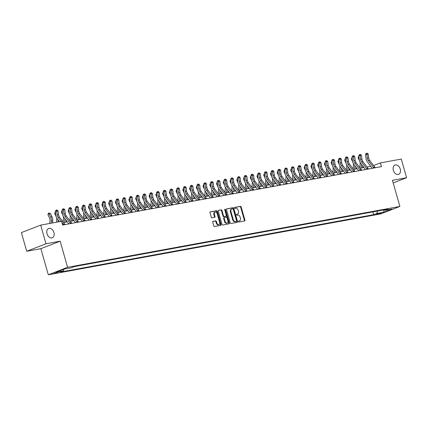 <?xml version="1.0" encoding="UTF-8"?>
<svg xmlns="http://www.w3.org/2000/svg" width="428" height="428" viewBox="0 0 428 428"><rect width="100%" height="100%" fill="white"/><g stroke="black" fill="none" stroke-linecap="round" stroke-linejoin="round"><path stroke-width="0.64" d="M238.46 221.581A0.535 0.374 68.8 0 0 238.979 222.025L244.602 220.998A0.765 0.535 68.8 0 0 244.923 220.169L241.167 206.981A0.765 0.535 68.8 0 0 240.429 206.344L234.801 207.377A0.535 0.374 68.8 0 0 235.095 208.404L235.823 208.27A2.45 1.707 68.8 0 1 238.187 210.303L238.498 211.4A2.45 1.707 68.8 0 1 237.69 213.995A2.45 1.707 68.8 0 1 237.47 214.054L236.743 214.187A0.535 0.374 68.8 0 0 237.037 215.214L237.765 215.081A2.45 1.707 68.8 0 1 240.124 217.114L240.44 218.21A2.45 1.707 68.8 0 1 239.632 220.805A2.45 1.707 68.8 0 1 239.413 220.869L238.685 220.998A0.535 0.374 68.8 0 0 238.46 221.581M53.933 232.511A4.986 3.478 68.8 0 0 48.674 228.493A4.986 3.478 68.8 0 0 47.027 233.774A4.986 3.478 68.8 0 0 52.286 237.791A4.986 3.478 68.8 0 0 53.933 232.511M400.25 169.076A4.986 3.478 68.8 0 0 394.99 165.058A4.986 3.478 68.8 0 0 393.343 170.339A4.986 3.478 68.8 0 0 398.602 174.357A4.986 3.478 68.8 0 0 400.25 169.076M53.933 273.492L57.999 272.16L53.933 273.492M213.032 221.346A0.765 0.535 68.8 0 0 212.711 222.175L213.765 225.872A0.765 0.535 68.8 0 0 214.503 226.508L220.746 225.363A0.765 0.535 68.8 0 0 221.067 224.534L217.312 211.352A0.765 0.535 68.8 0 0 216.573 210.715L210.33 211.86A0.765 0.535 68.8 0 0 210.009 212.689L211.282 217.156A0.765 0.535 68.8 0 0 212.021 217.793L214.69 217.301A0.765 0.535 68.8 0 0 215.011 216.472L214.38 214.257A2.049 1.428 68.8 0 1 215.059 212.09A2.049 1.428 68.8 0 1 217.215 213.738L219.687 222.421A2.049 1.428 68.8 0 1 219.013 224.588A2.049 1.428 68.8 0 1 216.852 222.94L216.44 221.49A0.765 0.535 68.8 0 0 215.701 220.853L212.898 221.394M60.15 241.183L45.989 243.778L40.676 225.123L21.4 232.607L26.713 251.263L40.874 248.668L48.316 274.787L67.587 267.302L60.15 241.183L40.874 248.668M393.182 182.933L406.6 177.727L392.439 180.322L399.88 206.44L67.587 267.302M406.6 177.727L401.287 159.072L380.385 162.897L373.574 165.54M40.676 225.123L61.578 221.292L62.638 225.026L381.444 166.631L380.385 162.897M230.232 222.86A0.765 0.535 68.8 0 0 230.97 223.491L237.214 222.346A0.765 0.535 68.8 0 0 237.535 221.517L233.779 208.334A0.765 0.535 68.8 0 0 233.041 207.698L226.797 208.843A0.765 0.535 68.8 0 0 226.476 209.672L230.232 222.86M228.98 223.855L222.737 225A0.765 0.535 68.8 0 1 221.998 224.363L218.243 211.181A0.765 0.535 68.8 0 1 218.564 210.351L221.233 209.859A0.765 0.535 68.8 0 1 221.971 210.496L223.496 215.846A0.765 0.535 68.8 0 0 224.235 216.477L226.011 216.156A0.765 0.535 68.8 0 0 226.332 215.327L224.743 209.757A0.535 0.374 68.8 0 1 225.486 209.624L229.301 223.025A0.765 0.535 68.8 0 1 228.98 223.855M381.466 212.823L376.34 214.326L378.24 214.075L381.466 212.823M48.316 274.787L380.604 213.92L399.88 206.44M384.114 209.832L384.815 210.351L387.966 209.126L74.552 266.537L71.401 267.757L64.12 269.094L56.1 272.208L63.381 270.876L60.23 272.096L373.639 214.69L376.79 213.465L377.582 211.031M384.815 210.351L392.096 209.019L384.077 212.133L376.79 213.465M45.989 243.778L26.713 251.263M370.691 166.278L366.967 166.957M363.95 167.509L360.226 168.193M357.209 168.744L353.485 169.429M350.462 169.98L346.739 170.665M343.721 171.216L339.998 171.896M336.98 172.452L333.257 173.131M330.234 173.688L326.51 174.367M323.493 174.924L319.77 175.603M316.747 176.154L313.029 176.839M310.006 177.39L306.282 178.075M303.265 178.626L299.541 179.311M296.518 179.862L292.795 180.541M289.777 181.097L286.054 181.777M283.036 182.333L279.313 183.013M276.29 183.569L272.566 184.249M269.549 184.8L265.825 185.484M262.808 186.036L259.084 186.72M256.062 187.271L252.338 187.956M249.321 188.507L245.597 189.187M242.58 189.743L238.856 190.423M235.833 190.979L232.11 191.658M229.092 192.215L225.369 192.894M222.346 193.445L218.622 194.13M215.605 194.681L211.881 195.366M208.864 195.917L205.14 196.602M202.118 197.153L198.394 197.838M195.377 198.389L191.653 199.068M188.636 199.625L184.912 200.304M181.889 200.86L178.166 201.54M175.148 202.091L171.425 202.776M168.407 203.327L164.684 204.012M161.661 204.563L157.937 205.247M154.92 205.798L151.196 206.483M148.179 207.034L144.455 207.714M141.433 208.27L137.709 208.95M134.692 209.506L130.968 210.185M127.945 210.737L124.222 211.421M121.204 211.972L117.481 212.657M114.463 213.208L110.74 213.893M107.717 214.444L103.993 215.129M100.976 215.68L97.252 216.359M94.235 216.916L90.511 217.595M87.489 218.152L83.765 218.831M80.748 219.382L77.024 220.067M74.007 220.618L70.283 221.303M67.26 221.854L63.537 222.539M372.847 211.897L373.639 214.69M63.938 269.164L63.381 270.876M383.483 209.95L384.077 212.133M238.492 221.142L238.894 221.067A2.45 1.707 68.8 0 0 239.108 221.009L239.632 220.805M237.69 213.995L237.171 214.198A2.45 1.707 68.8 0 1 236.952 214.257L236.55 214.332M244.324 221.046A0.765 0.535 68.8 0 0 244.404 220.367L240.648 207.184A0.765 0.535 68.8 0 0 239.91 206.547L234.614 207.516M236.935 222.4A0.765 0.535 68.8 0 0 237.016 221.72L233.26 208.538A0.765 0.535 68.8 0 0 232.522 207.901L226.556 208.992M236.342 221.431A0.535 0.374 68.8 0 0 236.566 220.848L233.271 209.276A0.535 0.374 68.8 0 0 232.752 208.832L231.987 208.971A2.45 1.707 68.8 0 0 231.767 209.035A2.45 1.707 68.8 0 0 230.96 211.625L233.212 219.537A2.45 1.707 68.8 0 0 235.571 221.57L236.342 221.431L235.823 221.634A0.535 0.374 68.8 0 0 235.914 221.597M231.462 209.174A2.45 1.707 68.8 0 0 231.243 209.233A2.45 1.707 68.8 0 0 230.435 211.828L230.96 211.625M235.823 221.634L235.052 221.774A2.45 1.707 68.8 0 1 232.693 219.741L230.435 211.828M218.323 210.501L221.233 209.859M225.62 216.306A0.765 0.535 68.8 0 1 225.486 216.359L223.716 216.68A0.765 0.535 68.8 0 1 222.977 216.044L221.453 210.699A0.765 0.535 68.8 0 0 220.714 210.062M228.702 223.908A0.765 0.535 68.8 0 0 228.782 223.229L224.962 209.827A0.535 0.374 68.8 0 0 224.727 209.458M225.08 221.394A2.049 1.428 68.8 0 0 227.236 223.042A2.049 1.428 68.8 0 0 227.91 220.875L227.038 217.815A0.765 0.535 68.8 0 0 226.3 217.178L224.529 217.504A0.765 0.535 68.8 0 0 224.208 218.334L225.08 221.394L224.556 221.597A2.049 1.428 68.8 0 0 226.712 223.245L227.236 223.042M224.395 217.558L224.005 217.708A0.765 0.535 68.8 0 0 223.684 218.537L224.208 218.334M224.556 221.597L223.684 218.537M219.013 224.588L218.489 224.786A2.049 1.428 68.8 0 1 216.333 223.138L215.921 221.693A0.765 0.535 68.8 0 0 215.182 221.057L212.791 221.495M215.059 212.09L214.535 212.293A2.049 1.428 68.8 0 0 213.861 214.46L214.38 214.257M214.412 217.354A0.765 0.535 68.8 0 0 214.492 216.675L213.861 214.46M220.468 225.417A0.765 0.535 68.8 0 0 220.548 224.737L216.793 211.555A0.765 0.535 68.8 0 0 216.054 210.918L210.089 212.01M359.873 167.728L360.157 163.78A3.895 2.771 -100.4 0 0 360.012 162.137M359.456 160.703L358.081 157.788L358.83 156.225M362.061 159.767L362.158 159.97A5.848 4.152 79.6 0 1 362.596 161.126M361.548 164.341L361.286 168.001M362.762 165.946L362.634 167.749M358.932 157.113L358.081 157.788M373.81 168.027A2.728 1.937 -100.4 0 0 373.43 167.375L368.305 160.612A3.895 2.771 79.6 0 1 367.342 158.146L366.892 154.369L365.507 154.444L365.956 158.221A5.848 4.152 -100.4 0 0 367.395 161.928L372.242 168.316M375.158 167.781A2.728 1.937 -100.4 0 0 374.778 167.129L369.653 160.366A3.895 2.771 79.6 0 1 368.69 157.895L368.24 154.123L366.892 154.369L366.764 153.315L367.304 153.213L366.208 153.342L366.764 153.315M366.208 153.342L365.507 154.444M368.24 154.123L367.304 153.213M353.132 168.964L353.41 165.01A3.895 2.771 -100.4 0 0 353.271 163.373M352.715 161.939L351.335 159.023L352.084 157.461M355.32 160.998L355.417 161.206A5.848 4.152 79.6 0 1 355.855 162.362M354.801 165.572L354.545 169.231M356.021 167.182L355.893 168.985M352.19 158.349L351.335 159.023M346.391 170.2L346.669 166.246A3.895 2.771 -100.4 0 0 346.53 164.609M345.974 163.17L344.594 160.259L345.343 158.697M348.574 162.233L348.67 162.442A5.848 4.152 79.6 0 1 349.109 163.598M348.06 166.808L347.798 170.467M349.275 168.413L349.152 170.221M345.45 159.585L344.594 160.259M339.645 171.435L339.928 167.482A3.895 2.771 -100.4 0 0 339.784 165.839M339.227 164.406L337.853 161.495L338.601 159.933M341.833 163.469L341.929 163.678A5.848 4.152 79.6 0 1 342.368 164.834M341.314 168.044L341.057 171.703M342.534 169.649L342.405 171.457M338.703 160.821L337.853 161.495M367.069 169.263A2.728 1.937 -100.4 0 0 366.684 168.611L361.558 161.848A3.895 2.771 79.6 0 1 360.601 159.376L360.151 155.605L358.766 155.68L359.21 159.457A5.848 4.152 -100.4 0 0 360.654 163.164L365.496 169.552M368.417 169.017A2.728 1.937 -100.4 0 0 368.032 168.359L362.907 161.602A3.895 2.771 79.6 0 1 361.949 159.13L361.5 155.353L360.151 155.605L360.023 154.545L360.558 154.449L359.466 154.578L360.023 154.545M359.466 154.578L358.766 155.68M361.5 155.353L360.558 154.449M360.323 170.499A2.728 1.937 -100.4 0 0 359.943 169.841L354.817 163.084A3.895 2.771 79.6 0 1 353.854 160.612L353.41 156.835L352.019 156.916L352.469 160.693A5.848 4.152 -100.4 0 0 353.913 164.4L358.755 170.788M361.671 170.253A2.728 1.937 -100.4 0 0 361.291 169.595L356.166 162.838A3.895 2.771 79.6 0 1 355.203 160.366L354.759 156.589L353.41 156.835L353.277 155.781L353.817 155.685L352.72 155.813L353.277 155.781M352.72 155.813L352.019 156.916M354.759 156.589L353.817 155.685M353.582 171.735A2.728 1.937 -100.4 0 0 353.202 171.077L348.076 164.32A3.895 2.771 79.6 0 1 347.113 161.848L346.664 158.071L345.278 158.151L345.728 161.928A5.848 4.152 -100.4 0 0 347.167 165.631L352.009 172.024M354.93 171.489A2.728 1.937 -100.4 0 0 354.55 170.831L349.425 164.074A3.895 2.771 79.6 0 1 348.462 161.602L348.012 157.825L346.664 158.071L346.536 157.017L347.076 156.921L345.979 157.049L346.536 157.017M345.979 157.049L345.278 158.151M348.012 157.825L347.076 156.921M332.904 172.671L333.182 168.718A3.895 2.771 -100.4 0 0 333.043 167.075M332.486 165.641L331.106 162.731L331.855 161.163M335.087 164.705L335.188 164.914A5.848 4.152 79.6 0 1 335.627 166.069M334.573 169.279L334.316 172.939M335.793 170.884L335.664 172.693M331.962 162.057L331.106 162.731M346.841 172.971A2.728 1.937 -100.4 0 0 346.455 172.313L341.33 165.556A3.895 2.771 79.6 0 1 340.372 163.084L339.923 159.307L338.537 159.387L338.981 163.164A5.848 4.152 -100.4 0 0 340.426 166.867L345.268 173.254M348.189 172.719A2.728 1.937 -100.4 0 0 347.804 172.067L342.678 165.31A3.895 2.771 79.6 0 1 341.721 162.838L341.271 159.061L339.923 159.307L339.795 158.253L340.33 158.157L339.238 158.285L339.795 158.253M339.238 158.285L338.537 159.387M341.271 159.061L340.33 158.157M326.163 173.907L326.441 169.953A3.895 2.771 -100.4 0 0 326.302 168.311M325.74 166.877L324.365 163.967L325.114 162.399M328.346 165.941L328.442 166.15A5.848 4.152 79.6 0 1 328.881 167.305M327.832 170.515L327.57 174.175M329.046 172.12L328.918 173.929M325.221 163.293L324.365 163.967M319.416 175.143L319.7 171.189A3.895 2.771 -100.4 0 0 319.555 169.547M318.999 168.113L317.624 165.197L318.373 163.635M321.605 167.177L321.701 167.38A5.848 4.152 79.6 0 1 322.14 168.536M321.086 171.751L320.829 175.41M322.305 173.356L322.177 175.164M318.475 164.529L317.624 165.197M312.675 176.373L312.954 172.425A3.895 2.771 -100.4 0 0 312.815 170.783M312.258 169.349L310.878 166.433L311.627 164.871M314.858 168.413L314.96 168.616A5.848 4.152 79.6 0 1 315.393 169.772M314.345 172.987L314.088 176.646M315.564 174.592L315.436 176.395M311.734 165.764L310.878 166.433M305.934 177.609L306.213 173.656A3.895 2.771 -100.4 0 0 306.068 172.019M305.512 170.585L304.137 167.669L304.886 166.107M308.117 169.649L308.214 169.852A5.848 4.152 79.6 0 1 308.652 171.007M307.604 174.217L307.341 177.877M308.818 175.828L308.69 177.631M304.993 166.995L304.137 167.669M299.188 178.845L299.472 174.892A3.895 2.771 -100.4 0 0 299.327 173.254M298.771 171.815L297.39 168.905L298.139 167.343M301.376 170.879L301.473 171.088A5.848 4.152 79.6 0 1 301.911 172.243M300.857 175.453L300.6 179.113M302.077 177.058L301.949 178.867M298.246 168.231L297.39 168.905M340.094 174.207A2.728 1.937 -100.4 0 0 339.714 173.549L334.589 166.792A3.895 2.771 79.6 0 1 333.626 164.32L333.182 160.543L331.791 160.623L332.24 164.4A5.848 4.152 -100.4 0 0 333.68 168.102L338.527 174.49M341.442 173.955A2.728 1.937 -100.4 0 0 341.062 173.303L335.937 166.54A3.895 2.771 79.6 0 1 334.974 164.074L334.53 160.297L333.182 160.543L333.048 159.489L333.589 159.387L332.492 159.521L333.048 159.489M332.492 159.521L331.791 160.623M334.53 160.297L333.589 159.387M333.353 175.437A2.728 1.937 -100.4 0 0 332.968 174.785L327.848 168.022A3.895 2.771 79.6 0 1 326.885 165.556L326.436 161.779L325.05 161.859L325.494 165.631A5.848 4.152 -100.4 0 0 326.939 169.338L331.78 175.726M334.701 175.191A2.728 1.937 -100.4 0 0 334.322 174.538L329.196 167.776A3.895 2.771 79.6 0 1 328.233 165.31L327.784 161.533L326.436 161.779L326.307 160.725L326.848 160.623L325.751 160.757L326.307 160.725M325.751 160.757L325.05 161.859M327.784 161.533L326.848 160.623M326.612 176.673A2.728 1.937 -100.4 0 0 326.227 176.02L321.102 169.258A3.895 2.771 79.6 0 1 320.144 166.792L319.695 163.014L318.304 163.089L318.753 166.867A5.848 4.152 -100.4 0 0 320.197 170.574L325.039 176.962M327.96 176.427A2.728 1.937 -100.4 0 0 327.575 175.774L322.45 169.012A3.895 2.771 79.6 0 1 321.492 166.54L321.043 162.768L319.695 163.014L319.561 161.961L320.101 161.859L319.01 161.987L319.561 161.961M319.01 161.987L318.304 163.089M321.043 162.768L320.101 161.859M319.866 177.909A2.728 1.937 -100.4 0 0 319.486 177.256L314.361 170.494A3.895 2.771 79.6 0 1 313.398 168.022L312.954 164.25L311.563 164.325L312.012 168.102A5.848 4.152 -100.4 0 0 313.451 171.81L318.298 178.198M321.214 177.663A2.728 1.937 -100.4 0 0 320.834 177.005L315.709 170.248A3.895 2.771 79.6 0 1 314.746 167.776L314.302 163.999L312.954 164.25L312.82 163.191L313.36 163.095L312.263 163.223L312.82 163.191M312.263 163.223L311.563 164.325M314.302 163.999L313.36 163.095M313.125 179.145A2.728 1.937 -100.4 0 0 312.74 178.487L307.62 171.73A3.895 2.771 79.6 0 1 306.657 169.258L306.207 165.481L304.822 165.561L305.266 169.338A5.848 4.152 -100.4 0 0 306.71 173.046L311.552 179.434M314.473 178.899A2.728 1.937 -100.4 0 0 314.088 178.241L308.968 171.484A3.895 2.771 79.6 0 1 308.005 169.012L307.555 165.235L306.207 165.481L306.079 164.427L306.619 164.331L305.522 164.459L306.079 164.427M305.522 164.459L304.822 165.561M307.555 165.235L306.619 164.331M292.447 180.081L292.725 176.127A3.895 2.771 -100.4 0 0 292.586 174.49M292.03 173.051L290.649 170.141L291.398 168.579M294.63 172.115L294.731 172.324A5.848 4.152 79.6 0 1 295.165 173.479M294.116 176.689L293.859 180.349M295.336 178.294L295.208 180.102M291.505 169.467L290.649 170.141M306.378 180.381A2.728 1.937 -100.4 0 0 305.999 179.723L300.873 172.966A3.895 2.771 79.6 0 1 299.91 170.494L299.466 166.717L298.075 166.797L298.525 170.574A5.848 4.152 -100.4 0 0 299.969 174.276L304.811 180.669M307.732 180.135A2.728 1.937 -100.4 0 0 307.347 179.476L302.221 172.719A3.895 2.771 79.6 0 1 301.264 170.248L300.814 166.471L299.466 166.717L299.333 165.663L299.873 165.566L298.781 165.695L299.333 165.663M298.781 165.695L298.075 166.797M300.814 166.471L299.873 165.566M285.706 181.317L285.984 177.363A3.895 2.771 -100.4 0 0 285.84 175.721M285.283 174.287L283.908 171.377L284.657 169.809M287.889 173.351L287.985 173.559A5.848 4.152 79.6 0 1 288.424 174.715M287.375 177.925L287.113 181.584M288.59 179.53L288.461 181.338M284.759 170.702L283.908 171.377M299.637 181.616A2.728 1.937 -100.4 0 0 299.258 180.958L294.132 174.201A3.895 2.771 79.6 0 1 293.169 171.73L292.72 167.953L291.334 168.033L291.784 171.81A5.848 4.152 -100.4 0 0 293.223 175.512L298.07 181.9M300.986 181.37A2.728 1.937 -100.4 0 0 300.606 180.712L295.481 173.955A3.895 2.771 79.6 0 1 294.518 171.484L294.073 167.706L292.72 167.953L292.591 166.899L293.132 166.802L292.035 166.931L292.591 166.899M292.035 166.931L291.334 168.033M294.073 167.706L293.132 166.802M278.96 182.553L279.238 178.599A3.895 2.771 -100.4 0 0 279.099 176.957M278.542 175.523L277.162 172.612L277.911 171.045M281.148 174.587L281.244 174.795A5.848 4.152 79.6 0 1 281.683 175.951M280.629 179.161L280.372 182.82M281.849 180.766L281.72 182.574M278.018 171.938L277.162 172.612M292.896 182.852A2.728 1.937 -100.4 0 0 292.511 182.194L287.386 175.437A3.895 2.771 79.6 0 1 286.428 172.966L285.979 169.188L284.593 169.269L285.037 173.046A5.848 4.152 -100.4 0 0 286.482 176.748L291.324 183.136M294.245 182.601A2.728 1.937 -100.4 0 0 293.859 181.948L288.74 175.186A3.895 2.771 79.6 0 1 287.776 172.719L287.327 168.942L285.979 169.188L285.851 168.134L286.385 168.033L285.294 168.167L285.851 168.134M285.294 168.167L284.593 169.269M287.327 168.942L286.385 168.033M272.219 183.789L272.497 179.835A3.895 2.771 -100.4 0 0 272.358 178.192M271.801 176.759L270.421 173.848L271.17 172.281M274.401 175.822L274.503 176.026A5.848 4.152 79.6 0 1 274.937 177.181M273.888 180.397L273.626 184.056M275.102 182.002L274.979 183.81M271.277 173.174L270.421 173.848M286.15 184.083A2.728 1.937 -100.4 0 0 285.77 183.43L280.645 176.673A3.895 2.771 79.6 0 1 279.682 174.201L279.238 170.424L277.847 170.505L278.296 174.276A5.848 4.152 -100.4 0 0 279.741 177.984L284.583 184.372M287.498 183.837A2.728 1.937 -100.4 0 0 287.118 183.184L281.993 176.422A3.895 2.771 79.6 0 1 281.03 173.955L280.586 170.178L279.238 170.424L279.104 169.37L279.645 169.269L278.553 169.402L279.104 169.37M278.553 169.402L277.847 170.505M280.586 170.178L279.645 169.269M265.472 185.019L265.756 181.071A3.895 2.771 -100.4 0 0 265.611 179.428M265.055 177.995L263.68 175.079L264.429 173.517M267.661 177.058L267.757 177.262A5.848 4.152 79.6 0 1 268.196 178.417M267.147 181.633L266.885 185.292M268.361 183.238L268.233 185.04M264.531 174.41L263.68 175.079M279.409 185.319A2.728 1.937 -100.4 0 0 279.029 184.666L273.904 177.904A3.895 2.771 79.6 0 1 272.941 175.437L272.492 171.66L271.106 171.735L271.555 175.512A5.848 4.152 -100.4 0 0 272.994 179.22L277.842 185.608M280.757 185.073A2.728 1.937 -100.4 0 0 280.377 184.42L275.252 177.657A3.895 2.771 79.6 0 1 274.289 175.186L273.84 171.414L272.492 171.66L272.363 170.606L272.904 170.505L271.807 170.633L272.363 170.606M271.807 170.633L271.106 171.735M273.84 171.414L272.904 170.505M258.731 186.255L259.01 182.301A3.895 2.771 -100.4 0 0 258.87 180.664M258.314 179.23L256.934 176.315L257.683 174.752M260.914 178.294L261.016 178.497A5.848 4.152 79.6 0 1 261.454 179.653M260.401 182.863L260.144 186.522M261.62 184.473L261.492 186.276M257.79 175.641L256.934 176.315M272.668 186.555A2.728 1.937 -100.4 0 0 272.283 185.902L267.158 179.139A3.895 2.771 79.6 0 1 266.2 176.668L265.751 172.896L264.365 172.971L264.809 176.748A5.848 4.152 -100.4 0 0 266.253 180.456L271.095 186.843M274.016 186.308A2.728 1.937 -100.4 0 0 273.631 185.65L268.506 178.893A3.895 2.771 79.6 0 1 267.548 176.422L267.099 172.644L265.751 172.896L265.622 171.837L266.157 171.74L265.066 171.869L265.622 171.837M265.066 171.869L264.365 172.971M267.099 172.644L266.157 171.74M251.99 187.491L252.269 183.537A3.895 2.771 -100.4 0 0 252.129 181.9M251.573 180.461L250.193 177.55L250.942 175.988M254.173 179.525L254.269 179.733A5.848 4.152 79.6 0 1 254.708 180.889M253.66 184.099L253.397 187.758M254.874 185.704L254.746 187.512M251.049 176.876L250.193 177.55M245.244 188.727L245.528 184.773A3.895 2.771 -100.4 0 0 245.383 183.136M244.827 181.697L243.452 178.786L244.201 177.224M247.432 180.76L247.528 180.969A5.848 4.152 79.6 0 1 247.967 182.125M246.913 185.335L246.656 188.994M248.133 186.94L248.005 188.748M244.302 178.112L243.452 178.786M238.503 189.962L238.781 186.009A3.895 2.771 -100.4 0 0 238.642 184.366M238.086 182.933L236.705 180.022L237.454 178.46M240.686 181.996L240.787 182.205A5.848 4.152 79.6 0 1 241.221 183.361M240.172 186.571L239.915 190.23M241.392 188.176L241.264 189.984M237.561 179.348L236.705 180.022M231.762 191.198L232.04 187.245A3.895 2.771 -100.4 0 0 231.901 185.602M231.339 184.168L229.964 181.258L230.713 179.69M233.945 183.232L234.041 183.441A5.848 4.152 79.6 0 1 234.48 184.596M233.431 187.806L233.169 191.466M234.646 189.411L234.517 191.22M230.82 180.584L229.964 181.258M225.016 192.434L225.299 188.481A3.895 2.771 -100.4 0 0 225.155 186.838M224.598 185.404L223.223 182.494L223.972 180.926M227.204 184.468L227.3 184.671A5.848 4.152 79.6 0 1 227.739 185.827M226.685 189.042L226.428 192.702M227.905 190.647L227.776 192.456M224.074 181.82L223.223 182.494M218.275 193.665L218.553 189.716A3.895 2.771 -100.4 0 0 218.414 188.074M217.857 186.64L216.477 183.724L217.226 182.162M220.457 185.704L220.559 185.907A5.848 4.152 79.6 0 1 220.992 187.063M219.944 190.278L219.687 193.938M221.164 191.883L221.035 193.686M217.333 183.056L216.477 183.724M211.534 194.901L211.812 190.947A3.895 2.771 -100.4 0 0 211.667 189.31M211.111 187.876L209.736 184.96L210.485 183.398M213.716 186.94L213.813 187.143A5.848 4.152 79.6 0 1 214.251 188.299M213.203 191.509L212.941 195.168M214.417 193.119L214.289 194.922M210.592 184.286L209.736 184.96M204.787 196.136L205.066 192.183A3.895 2.771 -100.4 0 0 204.926 190.546M204.37 189.106L202.99 186.196L203.739 184.634M206.975 188.17L207.072 188.379A5.848 4.152 79.6 0 1 207.51 189.534M206.457 192.744L206.2 196.404M207.676 194.349L207.548 196.158M203.846 185.522L202.99 186.196M198.046 197.372L198.325 193.419A3.895 2.771 -100.4 0 0 198.185 191.781M197.629 190.342L196.249 187.432L196.998 185.87M200.229 189.406L200.331 189.615A5.848 4.152 79.6 0 1 200.764 190.77M199.716 193.98L199.459 197.64M200.935 195.585L200.807 197.394M197.105 186.758L196.249 187.432M191.3 198.608L191.584 194.654A3.895 2.771 -100.4 0 0 191.439 193.012M190.883 191.578L189.508 188.668L190.257 187.106M193.488 190.642L193.584 190.851A5.848 4.152 79.6 0 1 194.023 192.006M192.975 195.216L192.712 198.876M194.189 196.821L194.061 198.629M190.358 187.994L189.508 188.668M184.559 199.844L184.837 195.89A3.895 2.771 -100.4 0 0 184.698 194.248M184.142 192.814L182.761 189.904L183.51 188.336M186.747 191.878L186.843 192.086A5.848 4.152 79.6 0 1 187.282 193.242M186.228 196.452L185.971 200.111M187.448 198.057L187.32 199.865M183.617 189.23L182.761 189.904M177.818 201.08L178.096 197.126A3.895 2.771 -100.4 0 0 177.957 195.484M177.401 194.05L176.02 191.139L176.769 189.572M180.001 193.114L180.097 193.322A5.848 4.152 79.6 0 1 180.536 194.478M179.487 197.688L179.225 201.347M180.702 199.293L180.579 201.101M176.876 190.465L176.02 191.139M171.072 202.31L171.355 198.362A3.895 2.771 -100.4 0 0 171.211 196.72M170.654 195.286L169.279 192.37L170.028 190.808M173.26 194.349L173.356 194.553A5.848 4.152 79.6 0 1 173.795 195.708M172.746 198.924L172.484 202.583M173.961 200.529L173.832 202.332M170.13 191.701L169.279 192.37M164.331 203.546L164.609 199.592A3.895 2.771 -100.4 0 0 164.47 197.955M163.913 196.522L162.533 193.606L163.282 192.044M166.513 195.585L166.615 195.789A5.848 4.152 79.6 0 1 167.054 196.944M166 200.154L165.743 203.819M167.22 201.765L167.091 203.568M163.389 192.932L162.533 193.606M157.59 204.782L157.868 200.828A3.895 2.771 -100.4 0 0 157.729 199.191M157.167 197.752L155.792 194.842L156.541 193.279M159.772 196.816L159.869 197.024A5.848 4.152 79.6 0 1 160.307 198.18M159.259 201.39L158.997 205.049M160.473 203L160.345 204.803M156.648 194.168L155.792 194.842M150.843 206.018L151.127 202.064A3.895 2.771 -100.4 0 0 150.982 200.427M150.426 198.988L149.051 196.078L149.8 194.515M153.031 198.052L153.128 198.26A5.848 4.152 79.6 0 1 153.566 199.416M152.512 202.626L152.256 206.285M153.732 204.231L153.604 206.039M149.902 195.403L149.051 196.078M144.102 207.254L144.38 203.3A3.895 2.771 -100.4 0 0 144.241 201.658M143.685 200.224L142.305 197.313L143.054 195.751M146.285 199.288L146.387 199.496A5.848 4.152 79.6 0 1 146.82 200.652M145.771 203.862L145.515 207.521M146.991 205.467L146.863 207.275M143.161 196.639L142.305 197.313M137.361 208.489L137.639 204.536A3.895 2.771 -100.4 0 0 137.495 202.893M136.939 201.46L135.564 198.549L136.313 196.982M139.544 200.523L139.64 200.732A5.848 4.152 79.6 0 1 140.079 201.888M139.03 205.098L138.768 208.757M140.245 206.703L140.117 208.511M136.42 197.875L135.564 198.549M265.922 187.79A2.728 1.937 -100.4 0 0 265.542 187.132L260.417 180.375A3.895 2.771 79.6 0 1 259.454 177.904L259.01 174.132L257.619 174.207L258.068 177.984A5.848 4.152 -100.4 0 0 259.507 181.691L264.354 188.079M267.27 187.544A2.728 1.937 -100.4 0 0 266.89 186.886L261.765 180.129A3.895 2.771 79.6 0 1 260.802 177.657L260.358 173.88L259.01 174.132L258.876 173.073L259.416 172.976L258.319 173.105L258.876 173.073M258.319 173.105L257.619 174.207M260.358 173.88L259.416 172.976M259.181 189.026A2.728 1.937 -100.4 0 0 258.801 188.368L253.676 181.611A3.895 2.771 79.6 0 1 252.713 179.139L252.263 175.362L250.878 175.443L251.327 179.22A5.848 4.152 -100.4 0 0 252.766 182.922L257.608 189.315M260.529 188.78A2.728 1.937 -100.4 0 0 260.149 188.122L255.024 181.365A3.895 2.771 79.6 0 1 254.061 178.893L253.611 175.116L252.263 175.362L252.135 174.308L252.675 174.212L251.578 174.34L252.135 174.308M251.578 174.34L250.878 175.443M253.611 175.116L252.675 174.212M252.44 190.262A2.728 1.937 -100.4 0 0 252.055 189.604L246.929 182.847A3.895 2.771 79.6 0 1 245.972 180.375L245.522 176.598L244.137 176.678L244.581 180.456A5.848 4.152 -100.4 0 0 246.025 184.158L250.867 190.546M253.788 190.016A2.728 1.937 -100.4 0 0 253.403 189.358L248.277 182.601A3.895 2.771 79.6 0 1 247.32 180.129L246.87 176.352L245.522 176.598L245.394 175.544L245.929 175.448L244.837 175.576L245.394 175.544M244.837 175.576L244.137 176.678M246.87 176.352L245.929 175.448M245.693 191.498A2.728 1.937 -100.4 0 0 245.314 190.84L240.188 184.083A3.895 2.771 79.6 0 1 239.225 181.611L238.781 177.834L237.39 177.914L237.84 181.691A5.848 4.152 -100.4 0 0 239.279 185.394L244.126 191.781M247.042 191.246A2.728 1.937 -100.4 0 0 246.662 190.594L241.536 183.831A3.895 2.771 79.6 0 1 240.573 181.365L240.129 177.588L238.781 177.834L238.647 176.78L239.188 176.678L238.091 176.812L238.647 176.78M238.091 176.812L237.39 177.914M240.129 177.588L239.188 176.678M238.952 192.728A2.728 1.937 -100.4 0 0 238.567 192.076L233.447 185.319A3.895 2.771 79.6 0 1 232.484 182.847L232.035 179.07L230.649 179.15L231.093 182.922A5.848 4.152 -100.4 0 0 232.538 186.629L237.38 193.017M240.301 192.482A2.728 1.937 -100.4 0 0 239.921 191.83L234.795 185.067A3.895 2.771 79.6 0 1 233.832 182.601L233.383 178.824L232.035 179.07L231.906 178.016L232.447 177.914L231.35 178.048L231.906 178.016M231.35 178.048L230.649 179.15M233.383 178.824L232.447 177.914M232.206 193.964A2.728 1.937 -100.4 0 0 231.826 193.312L226.701 186.549A3.895 2.771 79.6 0 1 225.738 184.083L225.294 180.306L223.903 180.381L224.352 184.158A5.848 4.152 -100.4 0 0 225.797 187.865L230.639 194.253M233.56 193.718A2.728 1.937 -100.4 0 0 233.174 193.065L228.049 186.303A3.895 2.771 79.6 0 1 227.091 183.831L226.642 180.06L225.294 180.306L225.16 179.252L225.7 179.15L224.609 179.279L225.16 179.252M224.609 179.279L223.903 180.381M226.642 180.06L225.7 179.15M225.465 195.2A2.728 1.937 -100.4 0 0 225.085 194.547L219.96 187.785A3.895 2.771 79.6 0 1 218.997 185.319L218.553 181.542L217.162 181.616L217.611 185.394A5.848 4.152 -100.4 0 0 219.05 189.101L223.898 195.489M226.813 194.954A2.728 1.937 -100.4 0 0 226.433 194.296L221.308 187.539A3.895 2.771 79.6 0 1 220.345 185.067L219.901 181.29L218.553 181.542L218.419 180.482L218.959 180.386L217.863 180.514L218.419 180.482M217.863 180.514L217.162 181.616M219.901 181.29L218.959 180.386M218.724 196.436A2.728 1.937 -100.4 0 0 218.339 195.783L213.219 189.021A3.895 2.771 79.6 0 1 212.256 186.549L211.806 182.777L210.421 182.852L210.865 186.629A5.848 4.152 -100.4 0 0 212.309 190.337L217.151 196.725M220.072 196.19A2.728 1.937 -100.4 0 0 219.687 195.532L214.567 188.775A3.895 2.771 79.6 0 1 213.604 186.303L213.155 182.526L211.806 182.777L211.678 181.718L212.218 181.622L211.122 181.75L211.678 181.718M211.122 181.75L210.421 182.852M213.155 182.526L212.218 181.622M211.978 197.672A2.728 1.937 -100.4 0 0 211.598 197.014L206.473 190.257A3.895 2.771 79.6 0 1 205.51 187.785L205.066 184.008L203.674 184.088L204.124 187.865A5.848 4.152 -100.4 0 0 205.568 191.567L210.41 197.961M213.326 197.426A2.728 1.937 -100.4 0 0 212.946 196.768L207.821 190.011A3.895 2.771 79.6 0 1 206.858 187.539L206.414 183.762L205.066 184.008L204.932 182.954L205.472 182.858L204.381 182.986L204.932 182.954M204.381 182.986L203.674 184.088M206.414 183.762L205.472 182.858M205.237 198.908A2.728 1.937 -100.4 0 0 204.857 198.25L199.732 191.493A3.895 2.771 79.6 0 1 198.769 189.021L198.319 185.244L196.934 185.324L197.383 189.101A5.848 4.152 -100.4 0 0 198.822 192.803L203.669 199.191M206.585 198.662A2.728 1.937 -100.4 0 0 206.205 198.004L201.08 191.246A3.895 2.771 79.6 0 1 200.117 188.775L199.673 184.998L198.319 185.244L198.191 184.19L198.731 184.094L197.634 184.222L198.191 184.19M197.634 184.222L196.934 185.324M199.673 184.998L198.731 184.094M198.496 200.144A2.728 1.937 -100.4 0 0 198.111 199.485L192.985 192.728A3.895 2.771 79.6 0 1 192.028 190.257L191.578 186.48L190.193 186.56L190.637 190.337A5.848 4.152 -100.4 0 0 192.081 194.039L196.923 200.427M199.844 199.892A2.728 1.937 -100.4 0 0 199.459 199.239L194.339 192.482A3.895 2.771 79.6 0 1 193.376 190.011L192.926 186.234L191.578 186.48L191.45 185.426L191.985 185.324L190.893 185.458L191.45 185.426M190.893 185.458L190.193 186.56M192.926 186.234L191.985 185.324M191.749 201.374A2.728 1.937 -100.4 0 0 191.37 200.721L186.244 193.964A3.895 2.771 79.6 0 1 185.281 191.493L184.837 187.715L183.446 187.796L183.896 191.567A5.848 4.152 -100.4 0 0 185.34 195.275L190.182 201.663M193.098 201.128A2.728 1.937 -100.4 0 0 192.718 200.475L187.592 193.713A3.895 2.771 79.6 0 1 186.629 191.246L186.185 187.469L184.837 187.715L184.703 186.661L185.244 186.56L184.152 186.694L184.703 186.661M184.152 186.694L183.446 187.796M186.185 187.469L185.244 186.56M185.008 202.61A2.728 1.937 -100.4 0 0 184.629 201.957L179.503 195.195A3.895 2.771 79.6 0 1 178.54 192.728L178.091 188.951L176.705 189.026L177.155 192.803A5.848 4.152 -100.4 0 0 178.594 196.511L183.441 202.899M186.357 202.364A2.728 1.937 -100.4 0 0 185.977 201.711L180.851 194.949A3.895 2.771 79.6 0 1 179.888 192.477L179.439 188.705L178.091 188.951L177.962 187.897L178.503 187.796L177.406 187.929L177.962 187.897M177.406 187.929L176.705 189.026M179.439 188.705L178.503 187.796M178.267 203.846A2.728 1.937 -100.4 0 0 177.882 203.193L172.757 196.431A3.895 2.771 79.6 0 1 171.799 193.964L171.35 190.187L169.964 190.262L170.408 194.039A5.848 4.152 -100.4 0 0 171.853 197.747L176.694 204.135M179.616 203.6A2.728 1.937 -100.4 0 0 179.23 202.942L174.105 196.185A3.895 2.771 79.6 0 1 173.147 193.713L172.698 189.941L171.35 190.187L171.221 189.133L171.756 189.032L170.665 189.16L171.221 189.133M170.665 189.16L169.964 190.262M172.698 189.941L171.756 189.032M171.521 205.082A2.728 1.937 -100.4 0 0 171.141 204.429L166.016 197.666A3.895 2.771 79.6 0 1 165.053 195.195L164.609 191.423L163.218 191.498L163.667 195.275A5.848 4.152 -100.4 0 0 165.106 198.983L169.953 205.37M172.869 204.835A2.728 1.937 -100.4 0 0 172.489 204.177L167.364 197.42A3.895 2.771 79.6 0 1 166.401 194.949L165.957 191.172L164.609 191.423L164.475 190.364L165.015 190.267L163.919 190.396L164.475 190.364M163.919 190.396L163.218 191.498M165.957 191.172L165.015 190.267M164.78 206.317A2.728 1.937 -100.4 0 0 164.395 205.659L159.275 198.902A3.895 2.771 79.6 0 1 158.312 196.431L157.862 192.654L156.477 192.734L156.921 196.511A5.848 4.152 -100.4 0 0 158.365 200.213L163.207 206.606M166.128 206.071A2.728 1.937 -100.4 0 0 165.748 205.413L160.623 198.656A3.895 2.771 79.6 0 1 159.66 196.185L159.211 192.407L157.862 192.654L157.734 191.6L158.274 191.503L157.178 191.632L157.734 191.6M157.178 191.632L156.477 192.734M159.211 192.407L158.274 191.503M158.039 207.553A2.728 1.937 -100.4 0 0 157.654 206.895L152.529 200.138A3.895 2.771 79.6 0 1 151.571 197.666L151.121 193.889L149.736 193.97L150.18 197.747A5.848 4.152 -100.4 0 0 151.624 201.449L156.466 207.837M159.387 207.307A2.728 1.937 -100.4 0 0 159.002 206.649L153.877 199.892A3.895 2.771 79.6 0 1 152.919 197.42L152.47 193.643L151.121 193.889L150.988 192.835L151.528 192.739L150.437 192.868L150.988 192.835M150.437 192.868L149.736 193.97M152.47 193.643L151.528 192.739M151.293 208.789A2.728 1.937 -100.4 0 0 150.913 208.131L145.787 201.374A3.895 2.771 79.6 0 1 144.825 198.902L144.38 195.125L142.989 195.205L143.439 198.983A5.848 4.152 -100.4 0 0 144.878 202.685L149.725 209.073M152.641 208.538A2.728 1.937 -100.4 0 0 152.261 207.885L147.136 201.128A3.895 2.771 79.6 0 1 146.173 198.656L145.729 194.879L144.38 195.125L144.247 194.071L144.787 193.97L143.69 194.103L144.247 194.071M143.69 194.103L142.989 195.205M145.729 194.879L144.787 193.97M130.615 209.725L130.898 205.772A3.895 2.771 -100.4 0 0 130.754 204.129M130.198 202.695L128.823 199.785L129.572 198.218M132.803 201.759L132.899 201.968A5.848 4.152 79.6 0 1 133.338 203.123M132.284 206.333L132.027 209.993M133.504 207.938L133.376 209.747M129.673 199.111L128.823 199.785M144.552 210.02A2.728 1.937 -100.4 0 0 144.166 209.367L139.047 202.61A3.895 2.771 79.6 0 1 138.084 200.138L137.634 196.361L136.248 196.441L136.692 200.213A5.848 4.152 -100.4 0 0 138.137 203.921L142.979 210.309M145.9 209.774A2.728 1.937 -100.4 0 0 145.515 209.121L140.395 202.358A3.895 2.771 79.6 0 1 139.432 199.892L138.982 196.115L137.634 196.361L137.506 195.307L138.046 195.205L136.949 195.339L137.506 195.307M136.949 195.339L136.248 196.441M138.982 196.115L138.046 195.205M123.874 210.956L124.152 207.008A3.895 2.771 -100.4 0 0 124.013 205.365M123.457 203.931L122.076 201.016L122.825 199.453M126.057 202.995L126.158 203.198A5.848 4.152 79.6 0 1 126.592 204.354M125.543 207.569L125.286 211.229M126.763 209.174L126.635 210.977M122.932 200.347L122.076 201.016M137.805 211.255A2.728 1.937 -100.4 0 0 137.425 210.603L132.3 203.84A3.895 2.771 79.6 0 1 131.337 201.374L130.893 197.597L129.502 197.672L129.952 201.449A5.848 4.152 -100.4 0 0 131.396 205.156L136.238 211.544M139.159 211.009A2.728 1.937 -100.4 0 0 138.774 210.357L133.648 203.594A3.895 2.771 79.6 0 1 132.691 201.128L132.241 197.351L130.893 197.597L130.759 196.543L131.3 196.441L130.208 196.575L130.759 196.543M130.208 196.575L129.502 197.672M132.241 197.351L131.3 196.441M117.133 212.192L117.411 208.238A3.895 2.771 -100.4 0 0 117.267 206.601M116.71 205.167L115.335 202.251L116.084 200.689M119.316 204.231L119.412 204.434A5.848 4.152 79.6 0 1 119.851 205.59M118.802 208.805L118.54 212.465M120.017 210.41L119.888 212.213M116.191 201.577L115.335 202.251M131.064 212.491A2.728 1.937 -100.4 0 0 130.684 211.839L125.559 205.076A3.895 2.771 79.6 0 1 124.596 202.61L124.152 198.833L122.761 198.908L123.211 202.685A5.848 4.152 -100.4 0 0 124.65 206.392L129.497 212.78M132.412 212.245A2.728 1.937 -100.4 0 0 132.033 211.593L126.907 204.83A3.895 2.771 79.6 0 1 125.944 202.358L125.5 198.587L124.152 198.833L124.018 197.779L124.559 197.677L123.462 197.806L124.018 197.779M123.462 197.806L122.761 198.908M125.5 198.587L124.559 197.677M110.387 213.428L110.665 209.474A3.895 2.771 -100.4 0 0 110.526 207.837M109.969 206.398L108.589 203.487L109.338 201.925M112.575 205.461L112.671 205.67A5.848 4.152 79.6 0 1 113.11 206.826M112.056 210.036L111.799 213.695M113.276 211.646L113.147 213.449M109.445 202.813L108.589 203.487M124.323 213.727A2.728 1.937 -100.4 0 0 123.938 213.074L118.818 206.312A3.895 2.771 79.6 0 1 117.855 203.84L117.406 200.069L116.02 200.144L116.464 203.921A5.848 4.152 -100.4 0 0 117.909 207.628L122.75 214.016M125.672 213.481A2.728 1.937 -100.4 0 0 125.286 212.823L120.166 206.066A3.895 2.771 79.6 0 1 119.203 203.594L118.754 199.817L117.406 200.069L117.277 199.009L117.818 198.913L116.721 199.041L117.277 199.009M116.721 199.041L116.02 200.144M118.754 199.817L117.818 198.913M103.646 214.663L103.924 210.71A3.895 2.771 -100.4 0 0 103.785 209.073M103.228 207.634L101.848 204.723L102.597 203.161M105.828 206.697L105.93 206.906A5.848 4.152 79.6 0 1 106.363 208.061M105.315 211.272L105.058 214.931M106.529 212.876L106.406 214.685M102.704 204.049L101.848 204.723M117.577 214.963A2.728 1.937 -100.4 0 0 117.197 214.305L112.072 207.548A3.895 2.771 79.6 0 1 111.109 205.076L110.665 201.299L109.274 201.379L109.723 205.156A5.848 4.152 -100.4 0 0 111.168 208.864L116.009 215.252M118.925 214.717A2.728 1.937 -100.4 0 0 118.545 214.059L113.42 207.302A3.895 2.771 79.6 0 1 112.457 204.83L112.013 201.053L110.665 201.299L110.531 200.245L111.071 200.149L109.98 200.277L110.531 200.245M109.98 200.277L109.274 201.379M112.013 201.053L111.071 200.149M96.899 215.899L97.183 211.946A3.895 2.771 -100.4 0 0 97.038 210.303M96.482 208.869L95.107 205.959L95.856 204.397M99.087 207.933L99.184 208.142A5.848 4.152 79.6 0 1 99.622 209.297M98.574 212.507L98.312 216.167M99.788 214.112L99.66 215.921M95.958 205.285L95.107 205.959M110.836 216.199A2.728 1.937 -100.4 0 0 110.456 215.541L105.331 208.784A3.895 2.771 79.6 0 1 104.368 206.312L103.918 202.535L102.533 202.615L102.982 206.392A5.848 4.152 -100.4 0 0 104.421 210.095L109.268 216.488M112.184 215.953A2.728 1.937 -100.4 0 0 111.804 215.295L106.679 208.538A3.895 2.771 79.6 0 1 105.716 206.066L105.267 202.289L103.918 202.535L103.79 201.481L104.33 201.385L103.234 201.513L103.79 201.481M103.234 201.513L102.533 202.615M105.267 202.289L104.33 201.385M90.158 217.135L90.436 213.181A3.895 2.771 -100.4 0 0 90.297 211.539M89.741 210.105L88.361 207.195L89.11 205.627M92.346 209.169L92.443 209.378A5.848 4.152 79.6 0 1 92.881 210.533M91.827 213.743L91.571 217.403M93.047 215.348L92.919 217.156M89.217 206.521L88.361 207.195M104.095 217.435A2.728 1.937 -100.4 0 0 103.71 216.777L98.584 210.02A3.895 2.771 79.6 0 1 97.627 207.548L97.177 203.771L95.792 203.851L96.236 207.628A5.848 4.152 -100.4 0 0 97.68 211.33L102.522 217.718M105.443 217.183A2.728 1.937 -100.4 0 0 105.058 216.531L99.938 209.774A3.895 2.771 79.6 0 1 98.975 207.302L98.526 203.525L97.177 203.771L97.049 202.717L97.584 202.615L96.493 202.749L97.049 202.717M96.493 202.749L95.792 203.851M98.526 203.525L97.584 202.615M83.417 218.371L83.695 214.417A3.895 2.771 -100.4 0 0 83.556 212.775M83 211.341L81.62 208.431L82.369 206.863M85.6 210.405L85.696 210.613A5.848 4.152 79.6 0 1 86.135 211.769M85.086 214.979L84.824 218.638M86.301 216.584L86.178 218.392M82.476 207.757L81.62 208.431M97.349 218.665A2.728 1.937 -100.4 0 0 96.969 218.013L91.843 211.255A3.895 2.771 79.6 0 1 90.88 208.784L90.436 205.007L89.045 205.087L89.495 208.859A5.848 4.152 -100.4 0 0 90.939 212.566L95.781 218.954M98.697 218.419A2.728 1.937 -100.4 0 0 98.317 217.766L93.192 211.004A3.895 2.771 79.6 0 1 92.229 208.538L91.785 204.761L90.436 205.007L90.303 203.953L90.843 203.851L89.752 203.985L90.303 203.953M89.752 203.985L89.045 205.087M91.785 204.761L90.843 203.851M76.671 219.607L76.954 215.653A3.895 2.771 -100.4 0 0 76.81 214.011M76.254 212.577L74.879 209.661L75.628 208.099M78.859 211.641L78.955 211.844A5.848 4.152 79.6 0 1 79.394 213M78.34 216.215L78.083 219.874M79.56 217.82L79.431 219.628M75.729 208.992L74.879 209.661M90.608 219.901A2.728 1.937 -100.4 0 0 90.228 219.248L85.102 212.486A3.895 2.771 79.6 0 1 84.139 210.02L83.69 206.243L82.304 206.317L82.754 210.095A5.848 4.152 -100.4 0 0 84.193 213.802L89.035 220.19M91.956 219.655A2.728 1.937 -100.4 0 0 91.576 219.002L86.451 212.24A3.895 2.771 79.6 0 1 85.488 209.774L85.038 205.996L83.69 206.243L83.562 205.189L84.102 205.087L83.005 205.221L83.562 205.189M83.005 205.221L82.304 206.317M85.038 205.996L84.102 205.087M69.93 220.837L70.208 216.884A3.895 2.771 -100.4 0 0 70.069 215.247M69.513 213.813L68.132 210.897L68.881 209.335M72.113 212.876L72.214 213.08A5.848 4.152 79.6 0 1 72.653 214.235M71.599 217.451L71.342 221.11M72.819 219.056L72.69 220.859M68.988 210.223L68.132 210.897M83.867 221.137A2.728 1.937 -100.4 0 0 83.481 220.484L78.356 213.722A3.895 2.771 79.6 0 1 77.398 211.255L76.949 207.478L75.563 207.553L76.007 211.33A5.848 4.152 -100.4 0 0 77.452 215.038L82.294 221.426M85.215 220.891A2.728 1.937 -100.4 0 0 84.83 220.238L79.704 213.476A3.895 2.771 79.6 0 1 78.747 211.004L78.297 207.232L76.949 207.478L76.821 206.424L77.356 206.323L76.264 206.451L76.821 206.424M76.264 206.451L75.563 207.553M78.297 207.232L77.356 206.323M63.189 222.073L63.467 218.12A3.895 2.771 -100.4 0 0 63.328 216.482M62.766 215.043L61.391 212.133L62.14 210.571M65.372 214.107L65.468 214.316A5.848 4.152 79.6 0 1 65.907 215.471M64.858 218.681L64.596 222.341M66.073 220.292L65.944 222.095M62.247 211.459L61.391 212.133M56.523 222.223L56.726 219.355A3.895 2.771 -100.4 0 0 56.582 217.718M56.025 216.279L54.65 213.369L55.399 211.806M58.631 215.343L58.727 215.552A5.848 4.152 79.6 0 1 59.166 216.707M58.112 219.917L57.967 221.955M55.501 212.695L54.65 213.369M49.776 223.453L49.98 220.591A3.895 2.771 -100.4 0 0 49.482 217.943L47.904 214.605L48.696 213.005L50.408 213.449L51.986 216.787A5.848 4.152 79.6 0 1 52.73 220.762L52.574 222.945M50.408 213.449L49.054 213.695L50.638 217.033A5.848 4.152 79.6 0 1 51.381 221.009L51.226 223.191M48.696 213.005L49.054 213.695L47.904 214.605M77.12 222.373A2.728 1.937 -100.4 0 0 76.74 221.72L71.615 214.958A3.895 2.771 79.6 0 1 70.652 212.486L70.208 208.714L68.817 208.789L69.266 212.566A5.848 4.152 -100.4 0 0 70.706 216.274L75.553 222.662M78.468 222.127A2.728 1.937 -100.4 0 0 78.089 221.469L72.963 214.712A3.895 2.771 79.6 0 1 72 212.24L71.556 208.463L70.208 208.714L70.074 207.655L70.615 207.559L69.518 207.687L70.074 207.655M69.518 207.687L68.817 208.789M71.556 208.463L70.615 207.559M70.379 223.609A2.728 1.937 -100.4 0 0 69.994 222.951L64.874 216.194A3.895 2.771 79.6 0 1 63.911 213.722L63.462 209.945L62.076 210.025L62.52 213.802A5.848 4.152 -100.4 0 0 63.965 217.51L68.806 223.898M71.727 223.363A2.728 1.937 -100.4 0 0 71.348 222.704L66.222 215.947A3.895 2.771 79.6 0 1 65.259 213.476L64.81 209.699L63.462 209.945L63.333 208.891L63.874 208.794L62.777 208.923L63.333 208.891M62.777 208.923L62.076 210.025M64.81 209.699L63.874 208.794M61.124 221.378L58.128 217.429A3.895 2.771 79.6 0 1 57.17 214.958L56.721 211.181L55.335 211.261L55.779 215.038A5.848 4.152 -100.4 0 0 57.224 218.74L59.455 221.683M64.986 224.598A2.728 1.937 -100.4 0 0 64.601 223.94L59.476 217.183A3.895 2.771 79.6 0 1 58.518 214.712L58.069 210.934L56.721 211.181L56.587 210.127L57.127 210.03L56.036 210.159L56.587 210.127M63.638 224.844A2.728 1.937 -100.4 0 0 63.253 224.186L61.889 222.389M56.036 210.159L55.335 211.261M58.069 210.934L57.127 210.03M378.101 213.593L378.24 214.075M376.961 213.984L377.052 214.294M238.894 221.067L239.413 220.869M236.952 214.257L237.47 214.054M239.91 206.547L240.429 206.344M240.648 207.184L241.167 206.981M244.404 220.367L244.923 220.169M232.522 207.901L233.041 207.698M233.26 208.538L233.779 208.334M237.016 221.72L237.535 221.517M232.693 219.741L233.212 219.537M235.052 221.774L235.571 221.57M221.453 210.699L221.971 210.496M222.977 216.044L223.496 215.846M223.716 216.68L224.235 216.477M225.486 216.359L226.011 216.156M224.962 209.827L225.486 209.624M228.782 223.229L229.301 223.025M215.182 221.057L215.701 220.853M215.921 221.693L216.44 221.49M216.333 223.138L216.852 222.94M214.492 216.675L215.011 216.472M216.054 210.918L216.573 210.715M216.793 211.555L217.312 211.352M220.548 224.737L221.067 224.534M368.305 160.612L369.653 160.366M367.342 158.146L368.69 157.895M373.43 167.375L374.778 167.129M361.558 161.848L362.907 161.602M360.601 159.376L361.949 159.13M366.684 168.611L368.032 168.359M354.817 163.084L356.166 162.838M353.854 160.612L355.203 160.366M359.943 169.841L361.291 169.595M348.076 164.32L349.425 164.074M347.113 161.848L348.462 161.602M353.202 171.077L354.55 170.831M341.33 165.556L342.678 165.31M340.372 163.084L341.721 162.838M346.455 172.313L347.804 172.067M334.589 166.792L335.937 166.54M333.626 164.32L334.974 164.074M339.714 173.549L341.062 173.303M327.848 168.022L329.196 167.776M326.885 165.556L328.233 165.31M332.968 174.785L334.322 174.538M321.102 169.258L322.45 169.012M320.144 166.792L321.492 166.54M326.227 176.02L327.575 175.774M314.361 170.494L315.709 170.248M313.398 168.022L314.746 167.776M319.486 177.256L320.834 177.005M307.62 171.73L308.968 171.484M306.657 169.258L308.005 169.012M312.74 178.487L314.088 178.241M300.873 172.966L302.221 172.719M299.91 170.494L301.264 170.248M305.999 179.723L307.347 179.476M294.132 174.201L295.481 173.955M293.169 171.73L294.518 171.484M299.258 180.958L300.606 180.712M287.386 175.437L288.74 175.186M286.428 172.966L287.776 172.719M292.511 182.194L293.859 181.948M280.645 176.673L281.993 176.422M279.682 174.201L281.03 173.955M285.77 183.43L287.118 183.184M273.904 177.904L275.252 177.657M272.941 175.437L274.289 175.186M279.029 184.666L280.377 184.42M267.158 179.139L268.506 178.893M266.2 176.668L267.548 176.422M272.283 185.902L273.631 185.65M260.417 180.375L261.765 180.129M259.454 177.904L260.802 177.657M265.542 187.132L266.89 186.886M253.676 181.611L255.024 181.365M252.713 179.139L254.061 178.893M258.801 188.368L260.149 188.122M246.929 182.847L248.277 182.601M245.972 180.375L247.32 180.129M252.055 189.604L253.403 189.358M240.188 184.083L241.536 183.831M239.225 181.611L240.573 181.365M245.314 190.84L246.662 190.594M233.447 185.319L234.795 185.067M232.484 182.847L233.832 182.601M238.567 192.076L239.921 191.83M226.701 186.549L228.049 186.303M225.738 184.083L227.091 183.831M231.826 193.312L233.174 193.065M219.96 187.785L221.308 187.539M218.997 185.319L220.345 185.067M225.085 194.547L226.433 194.296M213.219 189.021L214.567 188.775M212.256 186.549L213.604 186.303M218.339 195.783L219.687 195.532M206.473 190.257L207.821 190.011M205.51 187.785L206.858 187.539M211.598 197.014L212.946 196.768M199.732 191.493L201.08 191.246M198.769 189.021L200.117 188.775M204.857 198.25L206.205 198.004M192.985 192.728L194.339 192.482M192.028 190.257L193.376 190.011M198.111 199.485L199.459 199.239M186.244 193.964L187.592 193.713M185.281 191.493L186.629 191.246M191.37 200.721L192.718 200.475M179.503 195.195L180.851 194.949M178.54 192.728L179.888 192.477M184.629 201.957L185.977 201.711M172.757 196.431L174.105 196.185M171.799 193.964L173.147 193.713M177.882 203.193L179.23 202.942M166.016 197.666L167.364 197.42M165.053 195.195L166.401 194.949M171.141 204.429L172.489 204.177M159.275 198.902L160.623 198.656M158.312 196.431L159.66 196.185M164.395 205.659L165.748 205.413M152.529 200.138L153.877 199.892M151.571 197.666L152.919 197.42M157.654 206.895L159.002 206.649M145.787 201.374L147.136 201.128M144.825 198.902L146.173 198.656M150.913 208.131L152.261 207.885M139.047 202.61L140.395 202.358M138.084 200.138L139.432 199.892M144.166 209.367L145.515 209.121M132.3 203.84L133.648 203.594M131.337 201.374L132.691 201.128M137.425 210.603L138.774 210.357M125.559 205.076L126.907 204.83M124.596 202.61L125.944 202.358M130.684 211.839L132.033 211.593M118.818 206.312L120.166 206.066M117.855 203.84L119.203 203.594M123.938 213.074L125.286 212.823M112.072 207.548L113.42 207.302M111.109 205.076L112.457 204.83M117.197 214.305L118.545 214.059M105.331 208.784L106.679 208.538M104.368 206.312L105.716 206.066M110.456 215.541L111.804 215.295M98.584 210.02L99.938 209.774M97.627 207.548L98.975 207.302M103.71 216.777L105.058 216.531M91.843 211.255L93.192 211.004M90.88 208.784L92.229 208.538M96.969 218.013L98.317 217.766M85.102 212.486L86.451 212.24M84.139 210.02L85.488 209.774M90.228 219.248L91.576 219.002M78.356 213.722L79.704 213.476M77.398 211.255L78.747 211.004M83.481 220.484L84.83 220.238M51.986 216.787L50.638 217.033M52.73 220.762L51.381 221.009M71.615 214.958L72.963 214.712M70.652 212.486L72 212.24M76.74 221.72L78.089 221.469M64.874 216.194L66.222 215.947M63.911 213.722L65.259 213.476M69.994 222.951L71.348 222.704M58.128 217.429L59.476 217.183M57.17 214.958L58.518 214.712M63.253 224.186L64.601 223.94M235.871 221.618L236.39 221.415M231.243 209.233L231.767 209.035M225.556 216.338L226.075 216.135M223.94 217.729L224.459 217.526"/></g></svg>
